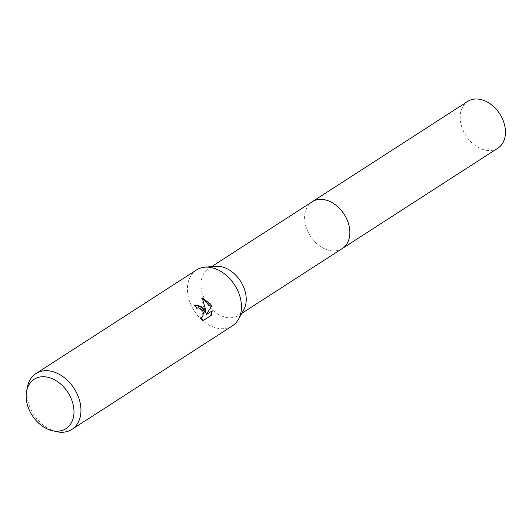 <?xml version="1.0" encoding="UTF-8"?>
<svg xmlns="http://www.w3.org/2000/svg" width="532" height="532" viewBox="0 0 532 532"><rect width="100%" height="100%" fill="white"/><g stroke="black" fill="none" stroke-linecap="round" stroke-linejoin="round"><path stroke-width="0.4" stroke-dasharray="2.66 2" d="M243.723 309.923A27.81 20.103 57.2 0 1 238.675 315.376A27.81 20.103 57.2 0 1 205.292 300.533A27.81 20.103 57.2 0 1 208.524 268.64A27.81 20.103 57.2 0 1 215.573 266.286M342.309 248.517A27.81 20.103 57.2 0 1 308.919 233.674A27.81 20.103 57.2 0 1 312.158 201.781M232.444 325.823A33.21 24.013 57.2 0 1 192.577 308.095A33.21 24.013 57.2 0 1 196.434 270.01M56.086 431.572A33.21 24.013 57.2 0 1 32.066 411.648A33.21 24.013 57.2 0 1 27.391 387.097M195.111 305.168L194.293 305.587A32.379 23.408 57.2 0 1 196.388 308.44L198.103 308.008L199.44 308.334L202.193 311.007L202.858 314.984L202.28 316.693L200.943 317.996M196.388 308.44L196.94 308.188M202.366 298.312L201.615 298.153L205.166 312.703M201.615 298.146L202.193 297.88M211.67 311.187L205.512 315.057M211.676 311.08L212.235 310.821M200.451 318.163L199.666 318.196L203.118 320.55L203.59 320.251M203.118 320.55L203.69 320.284M199.666 318.196L200.218 317.937M194.293 305.587L194.858 305.328M497.905 148.142A27.817 20.11 57.2 0 1 496.157 149.106A27.817 20.11 57.2 0 1 465.201 134.496A27.817 20.11 57.2 0 1 467.748 101.399M342.016 248.71A27.817 20.11 57.2 0 1 340.553 249.488A27.817 20.11 57.2 0 1 309.73 235.084A27.817 20.11 57.2 0 1 311.865 201.974M241.801 313.355L238.675 315.376M195.397 305.022L194.838 305.282M211.65 266.618L208.524 268.64"/><path stroke-width="0.8" d="M26.6 391.239L27.391 387.097A33.21 24.013 57.2 0 1 35.923 373.564L196.434 270.01A33.21 24.013 57.2 0 1 204.86 267.197L215.573 266.286A27.81 20.103 57.2 0 1 241.907 283.483A27.81 20.103 57.2 0 1 243.723 309.923L238.476 319.306A33.21 24.013 57.2 0 1 232.444 325.823L71.933 429.377A33.21 24.013 57.2 0 1 56.086 431.572L51.983 430.581A29.373 21.24 57.2 0 1 30.73 412.958A29.373 21.24 57.2 0 1 26.6 391.239A29.373 21.24 57.2 0 1 44.901 376.796A29.373 21.24 57.2 0 1 69.413 394.95A29.373 21.24 57.2 0 1 71.807 421.976A29.373 21.24 57.2 0 1 51.983 430.581M311.865 201.974A27.817 20.11 57.2 0 1 312.151 201.781A27.81 20.103 57.2 0 1 345.541 216.624A27.81 20.103 57.2 0 1 342.309 248.517A27.817 20.11 57.2 0 1 342.016 248.71M204.86 267.197A33.21 24.013 57.2 0 1 236.301 287.739A33.21 24.013 57.2 0 1 238.476 319.306M204.168 308.467L205.718 312.444L205.079 307.882L202.193 297.88L210.732 304.238L211.576 306.219L206.07 314.798L212.235 310.821L211.29 315.376L203.69 320.284L200.225 317.937L201.801 317.571L202.832 316.434L203.39 312.73L202.739 310.755L202.127 309.784L198.649 307.755L196.94 308.188A33.21 24.013 -122.8 0 0 194.858 305.328L195.397 305.022L204.168 308.467M35.923 373.564A33.21 24.013 57.2 0 1 75.79 391.286A33.21 24.013 57.2 0 1 71.933 429.377M195.111 305.168L201.256 306.286L205.166 312.703L205.718 312.444M206.07 314.798L211.576 306.219M211.031 306.472L202.366 298.312M203.59 320.251L211.297 315.376M210.719 315.642L211.67 311.187M201.502 317.737L200.451 318.163M342.309 248.524A27.817 20.11 57.2 0 0 344.856 215.427A27.817 20.11 57.2 0 0 313.907 200.81A27.817 20.11 57.2 0 0 312.151 201.781L467.748 101.399A27.817 20.11 57.2 0 1 469.503 100.428A27.817 20.11 57.2 0 1 500.452 115.045A27.817 20.11 57.2 0 1 497.905 148.142L241.801 313.355M197.266 308.001L196.926 308.161M312.158 201.781L211.65 266.618"/></g></svg>
